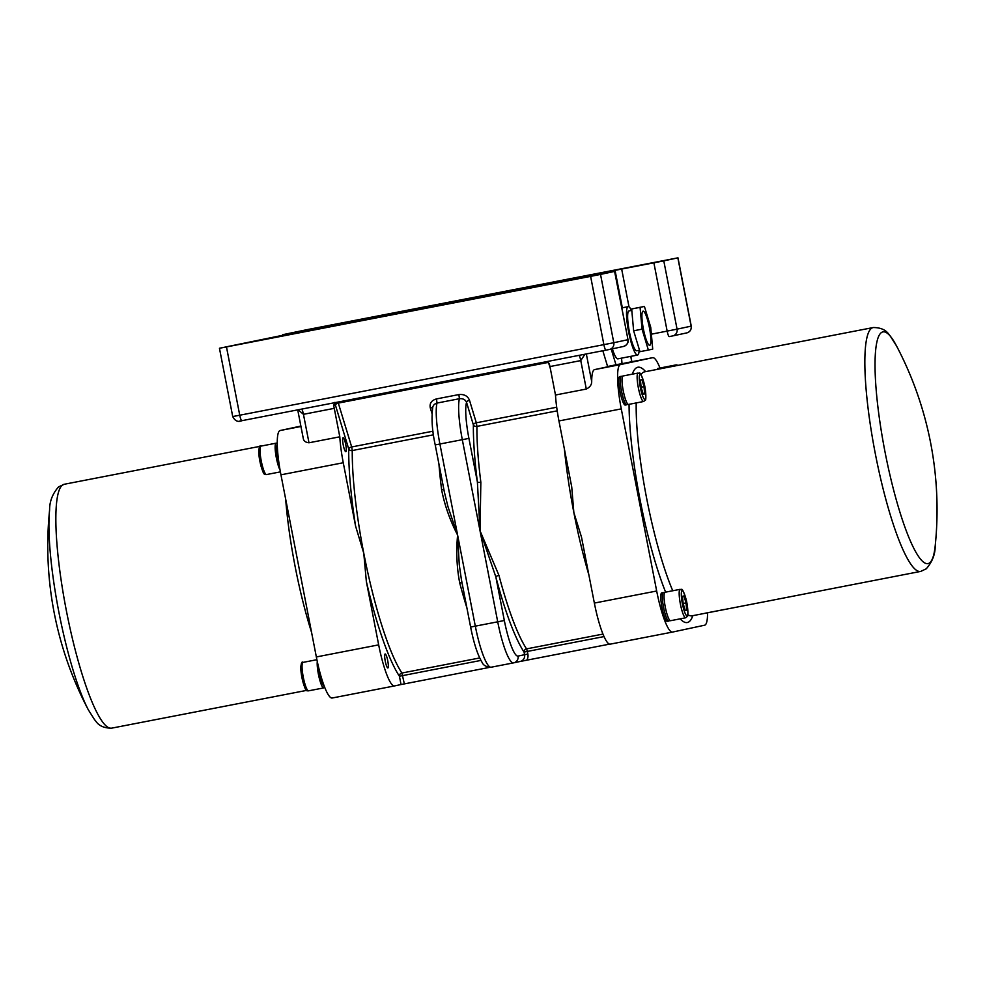 <?xml version="1.0" encoding="UTF-8"?>
<svg xmlns="http://www.w3.org/2000/svg" width="986" height="986" viewBox="0 0 986 986"><rect width="100%" height="100%" fill="white"/><g stroke="black" fill="none" stroke-linecap="round" stroke-linejoin="round"><path stroke-width="1.48" d="M602.939 634.084L526.549 648.887A136.253 24.132 -101 0 1 498.941 575.343L480.046 530.801L495.859 576.97A139.149 24.638 79 0 0 524.059 652.079L524.564 654.704L527.867 654.051L527.362 651.426L524.059 652.079A2.896 2.625 -33.5 0 1 526.549 648.887L527.362 651.426L604.011 636.586M498.941 575.343A2.896 0.998 -14.8 0 0 495.859 576.97L504.327 620.502A37.69 6.668 -101 0 0 518.044 656.097L524.564 654.704A5.793 5.706 77.9 0 1 520.078 661.483L609.521 644.141M707.554 612.7A43.483 7.703 -101 0 1 704.645 625.198L672.514 632.075A43.483 7.703 -101 0 1 672.477 632.088A43.483 7.703 -101 0 1 656.676 591.008L621.279 408.882A43.483 7.703 -101 0 1 620.514 364.573L652.646 357.696A43.483 7.703 -101 0 1 652.67 357.684A43.483 7.703 -101 0 1 660.189 368.517M479.677 657.958L401.906 673.031A2.896 2.625 -33.5 0 0 399.416 676.236L401.031 684.543L489.709 667.349M401.031 684.543L394.499 685.936A43.483 7.703 -101 0 1 394.474 685.948A43.483 7.703 -101 0 1 378.673 644.869L366.361 581.543A139.149 24.638 79 0 0 399.416 676.236L480.921 660.423M300.878 426.075L280.172 430.512A43.483 7.703 79 0 0 280.948 474.821L316.346 656.947A43.483 7.703 79 0 0 332.146 698.014A43.483 7.703 79 0 0 332.171 698.014L394.449 685.948L332.146 698.014M319.797 672.045A14.494 2.564 79 0 0 324.086 686.466A14.494 2.564 79 0 0 324.628 687.193M322.447 682.743A9.281 1.639 79 0 1 319.871 676.569A9.281 1.639 79 0 1 318.527 667.017A36.815 36.815 0 0 0 318.527 667.312A9.281 1.639 79 0 0 321.079 680.476A36.815 36.815 0 0 0 324.086 686.466M317.282 661.507A14.494 2.564 79 0 0 319.181 677.752A14.494 2.564 79 0 0 323.679 687.908A14.494 2.564 79 0 0 324.369 686.885M323.679 687.908L308.544 690.841A14.494 2.564 -101 0 1 308.544 690.841A14.494 2.564 -101 0 1 303.269 677.099A14.494 2.564 -101 0 1 303.035 662.382L316.9 659.696M277.276 443.49A14.494 2.564 79 0 0 277.041 444.366A14.494 2.564 79 0 0 278.483 459.476M277.041 444.366A36.815 36.815 0 0 0 276.487 451.033A9.281 1.639 79 0 0 279.038 464.209A36.815 36.815 0 0 0 279.174 464.554A9.281 1.639 79 0 1 276.832 455.162A9.281 1.639 79 0 1 276.906 448.433M277.152 443.873A14.494 2.564 79 0 0 276.117 443.17A14.494 2.564 79 0 0 275.747 454.336A14.494 2.564 79 0 0 280.073 470.1M657.194 369.393A14.494 2.564 -101 0 1 657.884 368.431L659.424 368.135A14.494 2.564 -101 0 1 660.41 368.776A14.494 2.564 -101 0 1 661.15 367.803L676.273 364.869A14.494 2.564 79 0 0 675.595 365.831M669.506 620.021A14.494 2.564 -101 0 1 668.828 621.044A14.494 2.564 -101 0 1 668.816 621.044L667.275 621.34A14.494 2.564 -101 0 1 667.275 621.34A14.494 2.564 -101 0 1 662 607.598A14.494 2.564 -101 0 1 661.766 592.882L663.307 592.586A14.494 2.564 -101 0 1 664.33 593.276M707.172 612.774A14.494 2.564 -101 0 1 706.987 612.861A14.494 2.564 -101 0 1 706.974 612.873L705.434 613.169A14.494 2.564 -101 0 1 705.434 613.169A14.494 2.564 -101 0 1 705.212 613.156M627.478 403.742A14.494 2.564 -101 0 1 626.788 404.765A14.494 2.564 -101 0 1 626.776 404.765L625.235 405.061A14.494 2.564 -101 0 1 625.235 405.061A14.494 2.564 -101 0 1 619.96 391.319A14.494 2.564 -101 0 1 619.726 376.603L621.266 376.307A14.494 2.564 -101 0 1 622.289 376.997M626.776 404.765A14.494 2.564 -101 0 1 621.5 391.023A14.494 2.564 -101 0 1 621.266 376.307M628.513 404.433A14.494 2.564 -101 0 1 628.501 404.433A14.494 2.564 -101 0 1 623.226 390.69A14.494 2.564 -101 0 1 622.992 375.974L638.115 373.041A14.494 2.564 79 0 0 638.349 387.757A14.494 2.564 79 0 0 643.624 401.499A14.494 2.564 79 0 0 643.636 401.499L628.501 404.433M644.659 393.907L643.205 394.215L641.097 387.264L640.444 379.992L641.898 379.672L644.006 386.635L644.659 393.907L643.205 394.19M641.097 387.202L644.006 386.635M658.747 369.097A14.494 2.564 -101 0 1 659.424 368.135M723.601 609.595A14.494 2.564 79 0 0 723.823 609.607L708.7 612.528A14.494 2.564 -101 0 1 708.478 612.528M668.816 621.044A14.494 2.564 -101 0 1 663.541 607.302A14.494 2.564 -101 0 1 663.307 592.586M685.714 617.766L670.542 620.712A14.494 2.564 -101 0 1 670.542 620.712A14.494 2.564 -101 0 1 665.267 606.969A14.494 2.564 -101 0 1 665.032 592.253L680.155 589.32A14.494 2.564 79 0 0 680.389 604.036A14.494 2.564 79 0 0 685.664 617.778A14.494 2.564 79 0 0 685.677 617.778L687.341 616.398C688.29 617.322 688.105 606.193 685.973 598.896C681.067 583.946 681.942 591.514 680.155 589.32M686.7 610.186L685.245 610.494L683.138 603.531L682.485 596.259L683.927 595.951L686.034 602.914L686.7 610.186L685.245 610.47M683.138 603.469L686.034 602.914M334.957 402.325L333.576 405.529L335.425 405.135L348.724 449.012A139.149 24.638 79 0 0 355.576 526.068L363.772 553.257A136.253 24.132 -101 0 0 401.906 673.031L404.334 683.89M438.93 463.975A136.253 24.132 79 0 0 441.629 489.845C444.612 505.14 449.936 520.214 457.603 535.078C456.062 551.729 456.764 567.689 459.722 582.936A136.253 24.132 79 0 0 466.896 607.857M366.361 581.543L363.772 553.257A136.253 24.132 -101 0 1 352.261 450.54A2.896 2.145 -179.5 0 1 348.724 449.012A2.896 1.43 163.2 0 1 351.682 446.954L352.261 450.54L433.507 434.801M432.521 408.093A2.896 1.43 -16.8 0 0 430.29 407.896L431.979 413.442M432.854 406.577L434.247 404.371L437.008 403.064L436.478 398.923C431.474 400.378 429.415 403.36 430.29 407.896M461.399 579.571L459.266 564.695L457.603 535.078L439.904 444.02A43.483 7.703 -101 0 1 437.008 403.064L459.414 398.714C462.939 398.356 465.318 399.576 466.551 402.362A2.896 1.43 163.2 0 1 469.509 400.304C467.709 395.953 464.172 394.043 458.884 394.573L436.478 398.923M468.917 438.376L462.311 439.682L480.022 530.739L477.384 481.907A2.896 0.986 172.8 0 0 480.848 482.253A136.253 24.132 -101 0 1 476.916 426.396A2.896 2.145 -179.5 0 1 473.366 424.855A139.149 24.638 79 0 0 477.384 481.907L468.917 438.376A37.69 6.668 -101 0 1 466.551 402.362L473.366 424.855A2.896 1.43 163.2 0 1 476.324 422.797L476.916 426.396L557.213 410.842M336.362 402.387A2.896 2.847 77.9 0 0 335.425 405.135A2.896 1.43 163.2 0 1 338.395 403.077L548.352 362.392M338.001 402.066L351.682 446.954L433.014 431.19M626.739 362.712L652.646 357.696L626.763 362.712A43.483 7.703 79 0 0 626.763 362.712A43.483 7.703 79 0 0 626.739 362.712L594.607 369.602A43.483 7.703 79 0 0 591.699 381.545C591.736 384.725 589.936 387.227 586.3 389.051L555.488 395.016L549.954 366.558A5.793 1.023 -101 0 0 549.264 363.748L546.737 361.628M298.142 409.794L303.454 414.317L334.266 408.352A5.793 1.023 79 0 0 333.576 405.529M334.266 408.352L339.8 436.81L308.988 442.776C305.155 442.406 303.22 440.619 303.183 437.439M355.576 526.068L343.264 462.742A43.483 7.703 -101 0 1 339.8 436.81M343.239 444.957A7.124 1.257 -101 0 1 343.116 437.698A7.124 1.257 -101 0 1 345.704 444.452A7.124 1.257 -101 0 1 345.827 451.699A7.124 1.257 -101 0 1 343.239 444.957M555.488 395.016A43.483 7.703 79 0 0 558.951 420.948L571.732 486.936L573.852 512.56A136.253 24.132 79 0 0 588.913 575.048M504.327 620.502L497.72 621.809A43.483 7.703 79 0 0 513.521 662.875L491.139 667.214A43.483 7.703 -101 0 1 491.114 667.226A43.483 7.703 -101 0 1 475.314 626.147L497.72 621.809L480.022 530.739L480.848 482.253M387.868 667.966L387.868 667.966A7.124 1.257 -101 0 1 385.267 661.212A7.124 1.257 -101 0 1 385.156 653.977A7.124 1.257 -101 0 1 387.745 660.719A7.124 1.257 -101 0 1 387.868 667.966M656.676 591.008L594.361 603.075L581.493 537.111L573.852 512.56A136.253 24.132 79 0 1 564.386 448.864M441.629 489.845A2.896 0.986 172.8 0 0 443.762 488.883M461.386 579.509L470.618 627.034L475.314 626.147L457.603 535.078L448.051 506.977L444.452 492.371M462.077 583.046A2.896 0.998 -14.8 0 0 459.722 582.936M549.954 366.558L580.766 360.593L584.944 354.233M623.362 346.48A5.793 5.706 -102.1 0 0 627.86 339.702L613.797 342.721L600.523 274.416L614.722 271.384L570.783 279.851L615.054 270.361L622.339 307.792M621.537 358.14L622.03 363.575L607.598 366.496L602.828 350.757M616.004 364.869L611.221 349.093M639.162 350.301A24.638 4.363 -101 0 1 637.56 355.046L617.951 358.842A24.638 4.363 -101 0 1 615.202 356.057A24.638 4.363 -101 0 1 612.331 348.847M637.56 355.046A24.638 4.363 -101 0 1 634.811 352.248A24.638 4.363 -101 0 1 627.527 325.429A24.638 4.363 -101 0 1 628.181 306.658A24.638 4.363 -101 0 1 631.447 310.454M631.792 310.393L629.006 310.923A20.287 3.599 79 0 0 628.464 326.391A20.287 3.599 79 0 0 634.466 348.477A20.287 3.599 79 0 0 636.734 350.769L639.532 350.227M633.641 330.791L639.963 351.669L648.369 350.042L642.046 329.164L633.641 330.791L631.669 308.975L644.413 306.424L650.735 327.303L652.72 349.106L648.369 350.042M642.046 329.164L640.074 307.349L631.669 308.975M640.074 307.349L644.413 306.424M647.765 343.338A17.391 3.081 -101 0 1 642.613 324.406A17.391 3.081 -101 0 1 643.082 311.157A17.391 3.081 -101 0 1 649.417 327.648A17.391 3.081 -101 0 1 649.7 345.31A17.391 3.081 -101 0 1 647.765 343.338M239.561 421.133L609.41 349.475A5.793 5.706 77.9 0 0 613.797 342.721L239.746 415.217L226.472 346.924L219.447 348.255L321.966 327.241M226.472 346.924L590.614 276.376L603.888 344.669A5.793 1.023 79 0 0 605.996 350.153L609.311 349.5A5.793 5.706 77.9 0 0 609.41 349.475L623.472 346.468C627.835 344.804 628.538 341.797 627.996 339.677L614.586 271.409M600.523 274.416L590.614 276.376M629.019 306.892L621.661 269.055L615.054 270.361M621.661 269.055L653.878 262.818L667.152 331.111A5.793 1.023 79 0 0 669.26 336.596L672.563 335.943A5.793 5.706 77.9 0 0 672.674 335.918L686.737 332.911A5.793 5.706 77.9 0 1 686.626 332.935M663.788 260.871L677.85 257.851L691.124 326.156A5.793 5.706 77.9 0 1 686.737 332.911C689.966 332.011 691.482 329.743 691.26 326.12L677.062 329.164L663.788 260.871L653.878 262.818M289.884 334.118L289.736 333.367L282.699 334.698L306.806 329.706L677.85 257.851M289.736 333.367L321.941 327.13M318.404 327.66L339.32 323.531L318.404 327.66M250.617 342.179L271.544 338.05L250.617 342.179M640.53 265.246L661.446 261.117L640.53 265.246M572.743 279.765L593.671 275.636L572.743 279.765M389.68 313.819L410.607 309.69L389.68 313.819M319.39 328.88L340.318 324.751L319.39 328.88M571.757 278.545L592.672 274.416L571.757 278.545M501.467 293.606L522.383 289.477L501.467 293.606M594.361 603.075A43.483 7.703 79 0 0 610.161 644.154A43.483 7.703 79 0 0 610.186 644.154L672.452 632.088L610.161 644.154M428.097 306.56L421.49 307.829M428.047 306.264L421.441 307.558M366.595 319.735L359.989 321.017M366.545 319.439L359.939 320.746M498.127 292.99L491.521 294.272M498.078 292.694L491.472 294.001M436.625 306.165L430.019 307.447M436.564 305.87L429.958 307.176M360.975 320.475L360.802 319.637L598.835 273.603L318.133 328.782L298.203 332.565L332.726 325.158L332.874 325.922M360.802 319.637L332.726 325.158M526.844 660.152A8.701 8.554 -102.1 0 0 527.867 654.051M302.147 664.552A12.756 2.255 79 0 0 301.679 676.211A12.756 2.255 79 0 0 306.547 689.46M280.394 471.875L266.503 474.562A14.494 2.564 -101 0 1 266.503 474.562A14.494 2.564 -101 0 1 261.228 460.819A14.494 2.564 -101 0 1 260.994 446.103L276.117 443.17M260.107 448.273A12.756 2.255 79 0 0 259.638 459.932A12.756 2.255 79 0 0 264.507 473.181M645.62 371.636A130.016 23.023 79 0 0 637.769 367.26A130.016 23.023 79 0 0 632.297 374.175M629.068 404.322A130.016 23.023 79 0 0 665.612 592.13M680.167 618.851A130.016 23.023 79 0 0 692.875 615.547M644.98 399.466A12.756 2.255 -101 0 1 639.421 381.101A12.756 2.255 -101 0 1 643.242 380.276A12.756 2.255 -101 0 1 644.98 399.466M687.02 615.745A12.756 2.255 -101 0 1 681.462 597.368A12.756 2.255 -101 0 1 685.282 596.555A12.756 2.255 -101 0 1 687.02 615.745M285.669 499.126A124.224 22 79 0 0 311.576 632.408M64.213 484.286A124.224 22 -101 0 1 64.287 484.262L58.556 486.899C52.517 493.776 49.534 501.455 49.608 509.935A117.963 20.891 79 0 0 88.346 709.846L94.755 720.002C95.827 720.174 97.885 728.149 111.541 728.173A124.224 22 -101 0 1 66.358 610.617A124.224 22 -101 0 1 64.213 484.286M640.999 374.68A124.224 22 -101 0 1 644.474 371.858A124.224 22 -101 0 1 644.548 371.845L644.178 371.944M691.876 615.745A124.224 22 -101 0 1 691.802 615.757A124.224 22 -101 0 1 687.809 614.697M672.748 590.75A124.224 22 -101 0 1 636.204 402.941M644.548 371.845L873.276 327.537A124.224 22 79 0 0 875.309 453.671A124.224 22 79 0 0 920.542 571.436A124.224 22 79 0 0 920.616 571.424M691.285 615.967L920.788 571.387L926.261 568.799C932.3 561.934 935.283 554.255 935.209 545.776A117.963 20.891 -101 0 1 927.999 563.622A117.963 20.891 -101 0 1 879.845 421.552A117.963 20.891 -101 0 1 896.484 345.864L890.062 335.708C888.99 335.523 886.932 327.562 873.276 327.537M669.26 336.596L672.674 335.918A5.793 5.706 77.9 0 0 677.062 329.164L651.364 334.18M520.177 661.458L513.521 662.875A43.483 7.703 79 0 0 513.546 662.875A5.793 5.706 -102.1 0 0 518.044 656.097M432.866 406.54C431.264 417.781 432.041 430.574 435.22 444.908L462.311 439.682A43.483 7.703 79 0 1 459.414 398.714L458.884 394.573M556.696 407.23L476.324 422.797L469.509 400.304M548.524 362.552L550.324 368.493M586.3 389.051L580.766 360.593A5.793 1.023 79 0 0 579.053 355.367M591.699 381.545L586.337 353.962M301.741 409.091A5.793 1.023 -101 0 1 303.454 414.317L308.988 442.776M630.732 356.365L631.779 361.739M239.746 415.217A5.793 1.023 79 0 0 241.853 420.702C238.033 422.378 234.988 420.997 232.721 416.56L239.746 415.217M620.514 364.573L594.607 369.602M558.951 420.948L621.279 408.882M378.673 644.869L316.346 656.947M280.948 474.821L343.264 462.742M300.952 426.494L280.172 430.512M308.544 690.841C307.459 689.559 305.364 696.769 300.866 670.16C300.927 663.677 301.642 661.088 303.035 662.382M266.503 474.562C265.419 473.292 263.324 480.49 258.825 453.88C258.887 447.41 259.601 444.809 260.994 446.103M643.624 401.499L645.3 400.119C646.249 401.043 646.064 389.914 643.932 382.63C639.039 367.667 639.902 375.235 638.115 373.041M678.121 365.338L676.273 364.869M277.276 442.997L276.339 443.182M260.55 446.239L64.287 484.262M306.695 690.373L111.541 728.173M49.608 509.935A351.509 351.509 0 0 0 88.346 709.846M935.209 545.776A351.509 351.509 0 0 0 896.484 345.864M435.22 444.908L444.452 492.433M470.618 627.034C473.81 643.205 477.631 654.975 482.08 662.345C483.3 665.365 486.308 666.992 491.114 667.226L513.521 662.875M297.723 409.868L303.269 438.388M621.821 307.891L628.181 306.658M614.722 271.384L627.996 339.677M219.447 348.255L232.721 416.56M630.818 356.34L631.866 361.714M677.974 257.827L691.26 326.12M282.699 334.698L282.883 335.61"/></g></svg>
